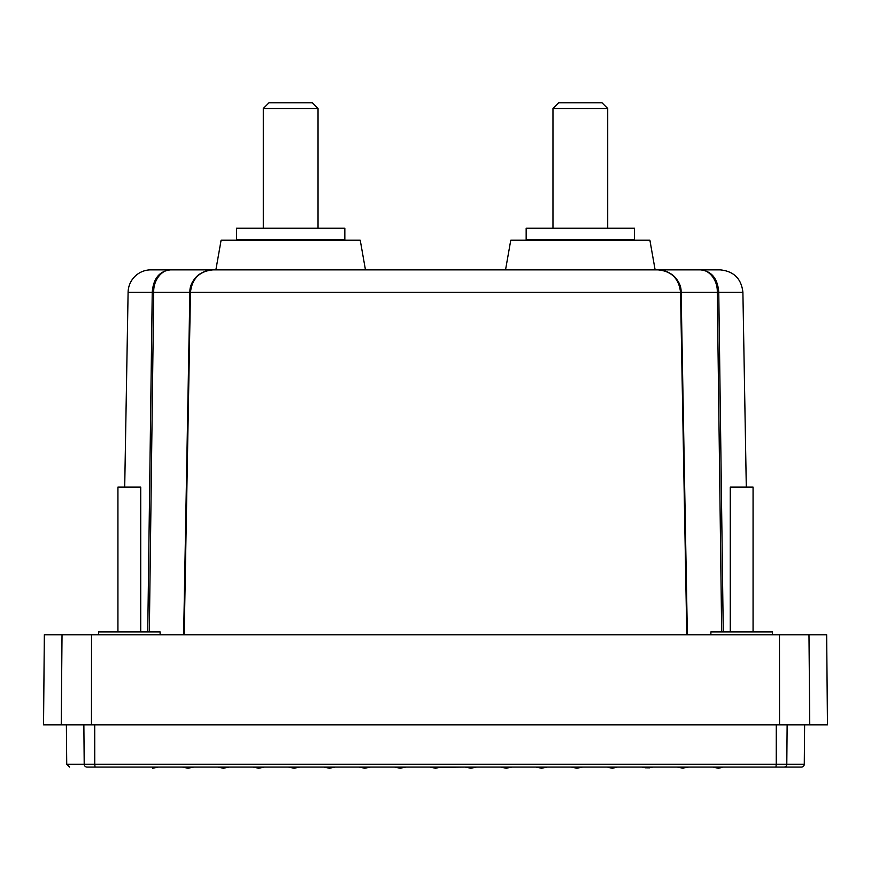 <?xml version="1.0" encoding="UTF-8"?>
<svg xmlns="http://www.w3.org/2000/svg" width="871" height="871" viewBox="0 0 871 871"><rect width="100%" height="100%" fill="white"/><g stroke="black" fill="none" stroke-linecap="round" stroke-linejoin="round"><path stroke-width="1.31" d="M801.418 767.079L783.965 767.079L801.418 767.079A2.853 2.853 0 0 0 804.271 764.248L786.796 764.248A2.853 2.831 -90 0 1 783.965 767.079L95.048 767.079L158.391 767.079L152.686 768.222M147.743 631.932L152.24 292.264C153.318 278.546 159.415 271.077 170.52 269.858L150.901 269.858A22.809 22.809 0 0 0 128.102 292.264L124.705 487.107M670.278 273.505A22.809 22.809 0 0 0 658.138 269.858M686.794 634.785L680.534 292.264C678.945 278.546 671.399 271.077 657.91 269.858A22.809 22.809 0 0 0 657.899 269.858L700.48 269.858C711.585 271.077 717.682 278.546 718.76 292.264L723.257 631.932M687.361 634.785L681.111 292.264L678.618 282.498C675.003 275.018 668.101 270.805 657.91 269.858C669.168 269.575 681.764 280.168 681.089 292.264L717.279 292.264L721.678 631.932M94.721 724.879L94.754 764.248L776.246 764.248L775.952 767.079L688.689 767.079L682.537 768.124L677.279 767.079L653.337 767.079L645.52 767.797L649.494 767.841M641.927 767.079L645.52 767.797L641.927 767.079L617.975 767.079L607.991 767.362L612.28 768.222L616.135 767.449M606.575 767.079L578.344 767.079M582.449 767.111L576.929 768.222L571.224 767.079L547.271 767.079L541.577 768.222L535.872 767.079L511.919 767.079L506.214 768.222L500.52 767.079L476.568 767.079L470.863 768.222L465.168 767.079L440.051 767.307M182.344 767.079L188.484 768.124L193.743 767.079L188.038 768.222L182.344 767.079L158.391 767.079M217.696 767.079L221.539 767.841L229.095 767.079L223.39 768.222L217.696 767.079L193.743 767.079M253.047 767.079L264.446 767.079L258.752 768.222L253.047 767.079L229.095 767.079M264.446 767.079L292.656 767.079M405.832 767.079L429.806 767.079L435.511 768.222L441.216 767.079M772.457 634.785L772.457 631.932L710.878 631.932L710.878 634.785M160.122 634.785L160.122 631.932L98.543 631.932L98.543 634.785M753.067 631.932L753.067 487.107L730.257 487.107L730.257 631.932M140.743 631.932L140.743 487.107L117.933 487.107L117.933 631.932M392.93 269.858L365.461 269.858L360.235 240.2L221.103 240.2L215.877 269.858L150.901 269.858M720.088 269.858L700.48 269.858C709.092 269.575 717.802 280.168 717.279 292.264L742.898 292.264C741.352 278.633 733.752 271.164 720.088 269.858L655.123 269.858L649.897 240.2L510.765 240.2L505.539 269.858L478.07 269.858M344.84 228.224L236.498 228.224L236.498 239.634L344.84 239.634L344.84 228.224M634.502 228.224L526.16 228.224L526.16 239.634L634.502 239.634L634.502 228.224M318.035 228.224L318.035 108.483L263.292 108.483L263.292 228.224M607.708 228.224L607.708 108.483L552.965 108.483L552.965 228.224M318.035 108.483L312.33 102.778L268.997 102.778L263.292 108.483M607.708 108.483L602.003 102.778L558.67 102.778L552.965 108.483M405.864 767.079L400.159 768.222L394.454 767.079L370.513 767.079L364.807 768.222L359.102 767.079L335.161 767.079L329.456 768.222L323.751 767.079L299.798 767.079L294.104 768.222L288.573 767.111M83.866 724.879L84.204 764.248L94.754 764.248L95.048 767.079L87.035 767.079C63.757 767.079 63.757 767.079 87.035 767.079C63.757 767.079 63.757 767.079 87.035 767.079A2.853 2.831 -90 0 1 84.204 764.248L66.729 764.248L69.582 767.079M809.758 724.879L808.974 634.785L826.666 634.785L827.45 724.879L43.55 724.879L44.334 634.785L62.026 634.785L61.242 724.879M721.961 767.493L718.335 768.222L712.63 767.079M808.974 634.785L62.026 634.785M204.01 634.785L207.646 634.785M472.474 767.895L476.568 767.079M677.279 767.079L683.506 768.113M657.91 269.858L213.09 269.858C199.601 271.077 192.056 278.546 190.466 292.264L184.206 634.785M149.322 631.932L153.721 292.264L189.889 292.264L192.382 282.498C195.997 275.018 202.899 270.805 213.09 269.858C201.832 269.575 189.236 280.168 189.911 292.264L183.672 634.785M687.328 634.785L681.089 292.264M213.101 269.858L170.52 269.858C161.908 269.575 153.198 280.168 153.721 292.264L128.102 292.264M283.26 240.2L283.26 239.634M281.975 239.634L281.975 240.2M284.196 239.634L284.196 240.2M284.479 240.2L284.479 239.634M285.721 240.2L285.721 239.634M286.722 239.634L286.722 240.2M287.005 240.2L287.005 239.634M288.192 240.2L288.192 239.634M289.259 239.634L289.259 240.2M289.542 240.2L289.542 239.634M290.664 240.2L290.664 239.634M291.796 239.634L291.796 240.2M292.079 240.2L292.079 239.634M293.146 240.2L293.146 239.634M294.333 239.634L294.333 240.2M294.616 240.2L294.616 239.634M295.617 240.2L295.617 239.634M296.848 239.634L296.848 240.2M297.131 240.2L297.131 239.634M298.067 240.2L298.067 239.634M299.363 239.634L299.363 240.2M299.635 240.2L299.635 239.634M300.506 240.2L300.506 239.634M301.845 239.634L301.845 240.2M302.117 240.2L302.117 239.634M302.912 240.2L302.912 239.634M304.295 239.634L304.295 240.2M304.567 240.2L304.567 239.634M305.296 240.2L305.296 239.634M306.712 239.634L306.712 240.2M306.984 240.2L306.984 239.634M307.626 240.2L307.626 239.634M309.085 239.634L309.085 240.2M309.347 240.2L309.347 239.634M309.913 240.2L309.913 239.634M311.404 239.634L311.404 240.2M311.666 240.2L311.666 239.634M312.156 240.2L312.156 239.634M313.669 239.634L313.669 240.2M313.919 240.2L313.919 239.634M314.333 240.2L314.333 239.634M315.868 239.634L315.868 240.2M316.108 240.2L316.108 239.634M316.445 240.2L316.445 239.634M318.002 239.634L318.002 240.2M318.231 240.2L318.231 239.634M318.481 240.2L318.481 239.634M320.06 239.634L320.06 240.2M320.288 240.2L320.288 239.634M320.452 240.2L320.452 239.634M322.041 239.634L322.041 240.2M322.248 240.2L322.248 239.634M322.335 240.2L322.335 239.634M323.925 239.634L323.925 240.2M324.132 240.2L324.132 239.634M325.721 239.634L325.721 240.2M325.917 240.2L325.917 239.634M327.431 239.634L327.431 240.2M327.616 240.2L327.616 239.634M329.031 239.634L329.031 240.2M329.205 240.2L329.205 239.634M330.534 239.634L330.534 240.2M330.686 240.2L330.686 239.634M331.916 239.634L331.916 240.2M332.069 240.2L332.069 239.634M333.19 239.634L333.19 240.2M333.332 240.2L333.332 239.634M334.355 239.634L334.355 240.2M334.475 240.2L334.475 239.634M335.389 239.634L335.389 240.2M335.498 240.2L335.498 239.634M336.304 239.634L336.304 240.2M336.402 240.2L336.402 239.634M337.099 239.634L337.099 240.2M337.175 240.2L337.175 239.634M337.763 239.634L337.763 240.2M337.828 240.2L337.828 239.634M338.296 239.634L338.296 240.2M338.351 240.2L338.351 239.634M338.699 239.634L338.699 240.2M338.743 240.2L338.743 239.634M338.971 239.634L338.971 240.2L338.993 239.634M339.113 239.634L339.113 240.2M339.124 240.2L339.124 239.634L339.124 240.2M242.214 239.634L242.214 240.2L242.214 239.634M242.334 239.634L242.334 240.2L242.356 239.634M242.595 239.634L242.595 240.2M242.628 240.2L242.628 239.634M242.987 239.634L242.987 240.2M243.042 240.2L243.042 239.634M243.51 239.634L243.51 240.2M243.575 240.2L243.575 239.634M244.152 239.634L244.152 240.2M244.239 240.2L244.239 239.634M244.936 239.634L244.936 240.2M245.023 240.2L245.023 239.634M245.84 239.634L245.84 240.2M245.938 240.2L245.938 239.634M246.863 239.634L246.863 240.2M246.983 240.2L246.983 239.634M248.006 239.634L248.006 240.2M248.137 240.2L248.137 239.634M249.269 239.634L249.269 240.2M249.411 240.2L249.411 239.634M250.641 239.634L250.641 240.2M250.804 240.2L250.804 239.634M252.133 239.634L252.133 240.2M252.296 240.2L252.296 239.634M253.722 239.634L253.722 240.2M253.907 240.2L253.907 239.634M255.41 239.634L255.41 240.2M255.606 240.2L255.606 239.634M257.206 239.634L257.206 240.2M257.402 240.2L257.402 239.634M259.003 240.2L259.003 239.634M259.079 239.634L259.079 240.2M259.297 240.2L259.297 239.634M260.886 240.2L260.886 239.634M261.05 239.634L261.05 240.2M261.278 240.2L261.278 239.634M262.846 240.2L262.846 239.634M263.096 239.634L263.096 240.2M263.336 240.2L263.336 239.634M264.893 240.2L264.893 239.634M265.22 239.634L265.22 240.2M265.459 240.2L265.459 239.634M267.005 240.2L267.005 239.634M267.419 239.634L267.419 240.2M267.669 240.2L267.669 239.634M269.183 240.2L269.183 239.634M269.672 239.634L269.672 240.2M269.934 240.2L269.934 239.634M271.414 240.2L271.414 239.634M271.992 239.634L271.992 240.2M272.253 240.2L272.253 239.634M273.701 240.2L273.701 239.634M274.354 239.634L274.354 240.2M274.626 240.2L274.626 239.634M276.042 240.2L276.042 239.634M276.76 239.634L276.76 240.2M277.032 240.2L277.032 239.634M278.415 240.2L278.415 239.634M279.21 239.634L279.21 240.2M279.493 240.2L279.493 239.634M280.832 240.2L280.832 239.634M281.692 239.634L281.692 240.2M571.365 239.634L571.365 240.2M571.637 240.2L571.637 239.634M572.933 240.2L572.933 239.634M573.869 239.634L573.869 240.2M574.152 240.2L574.152 239.634M575.383 240.2L575.383 239.634M576.384 239.634L576.384 240.2M576.667 240.2L576.667 239.634M577.854 240.2L577.854 239.634M578.921 239.634L578.921 240.2M579.204 240.2L579.204 239.634M580.336 240.2L580.336 239.634M581.458 239.634L581.458 240.2M581.741 240.2L581.741 239.634M582.808 240.2L582.808 239.634M583.995 239.634L583.995 240.2M584.278 240.2L584.278 239.634M585.279 240.2L585.279 239.634M586.521 239.634L586.521 240.2M586.804 240.2L586.804 239.634M587.74 240.2L587.74 239.634M589.025 239.634L589.025 240.2M589.308 240.2L589.308 239.634M590.168 240.2L590.168 239.634M591.507 239.634L591.507 240.2M591.79 240.2L591.79 239.634M592.585 240.2L592.585 239.634M593.968 239.634L593.968 240.2M594.24 240.2L594.24 239.634M594.958 240.2L594.958 239.634M596.374 239.634L596.374 240.2M596.646 240.2L596.646 239.634M597.299 240.2L597.299 239.634M598.747 239.634L598.747 240.2M599.008 240.2L599.008 239.634M599.586 240.2L599.586 239.634M601.066 239.634L601.066 240.2M601.328 240.2L601.328 239.634M601.817 240.2L601.817 239.634M603.331 239.634L603.331 240.2M603.581 240.2L603.581 239.634M603.995 240.2L603.995 239.634M605.541 239.634L605.541 240.2M605.781 240.2L605.781 239.634M606.107 240.2L606.107 239.634M607.664 239.634L607.664 240.2M607.904 240.2L607.904 239.634M608.154 240.2L608.154 239.634M609.722 239.634L609.722 240.2M609.95 240.2L609.95 239.634M610.114 240.2L610.114 239.634M611.703 239.634L611.703 240.2M611.921 240.2L611.921 239.634M611.997 240.2L611.997 239.634M613.598 239.634L613.598 240.2M613.794 240.2L613.794 239.634M615.394 239.634L615.394 240.2M615.59 240.2L615.59 239.634M617.093 239.634L617.093 240.2M617.278 240.2L617.278 239.634M618.704 239.634L618.704 240.2M618.867 240.2L618.867 239.634M620.196 239.634L620.196 240.2M620.359 240.2L620.359 239.634M621.589 239.634L621.589 240.2M621.731 240.2L621.731 239.634M622.863 239.634L622.863 240.2M622.994 240.2L622.994 239.634M624.017 239.634L624.017 240.2M624.137 240.2L624.137 239.634M625.062 239.634L625.062 240.2M625.16 240.2L625.16 239.634M625.977 239.634L625.977 240.2M626.064 240.2L626.064 239.634M626.761 239.634L626.761 240.2M626.848 240.2L626.848 239.634M627.425 239.634L627.425 240.2M627.49 240.2L627.49 239.634M627.958 239.634L627.958 240.2M628.013 240.2L628.013 239.634M628.372 239.634L628.372 240.2M628.405 240.2L628.405 239.634M628.644 239.634L628.644 240.2L628.666 239.634M628.786 239.634L628.786 240.2M531.876 239.634L531.876 240.2M531.887 240.2L531.887 239.634M532.007 239.634L532.007 240.2L532.029 239.634M532.257 239.634L532.257 240.2M532.301 240.2L532.301 239.634M532.649 239.634L532.649 240.2M532.704 240.2L532.704 239.634M533.172 239.634L533.172 240.2M533.237 240.2L533.237 239.634M533.825 239.634L533.825 240.2M533.901 240.2L533.901 239.634M534.598 239.634L534.598 240.2M534.696 240.2L534.696 239.634M535.502 239.634L535.502 240.2M535.611 240.2L535.611 239.634M536.525 239.634L536.525 240.2M536.645 240.2L536.645 239.634M537.668 239.634L537.668 240.2M537.81 240.2L537.81 239.634M538.931 239.634L538.931 240.2M539.084 240.2L539.084 239.634M540.314 239.634L540.314 240.2M540.466 240.2L540.466 239.634M541.795 239.634L541.795 240.2M541.969 240.2L541.969 239.634M543.384 239.634L543.384 240.2M543.569 240.2L543.569 239.634M545.083 239.634L545.083 240.2M545.279 240.2L545.279 239.634M546.868 239.634L546.868 240.2M547.075 240.2L547.075 239.634M548.665 240.2L548.665 239.634M548.752 239.634L548.752 240.2M548.959 240.2L548.959 239.634M550.548 240.2L550.548 239.634M550.712 239.634L550.712 240.2M550.94 240.2L550.94 239.634M552.519 240.2L552.519 239.634M552.769 239.634L552.769 240.2M552.998 240.2L552.998 239.634M554.555 240.2L554.555 239.634M554.892 239.634L554.892 240.2M555.132 240.2L555.132 239.634M556.667 240.2L556.667 239.634M557.081 239.634L557.081 240.2M557.331 240.2L557.331 239.634M558.844 240.2L558.844 239.634M559.334 239.634L559.334 240.2M559.596 240.2L559.596 239.634M561.087 240.2L561.087 239.634M561.653 239.634L561.653 240.2M561.915 240.2L561.915 239.634M563.374 240.2L563.374 239.634M564.016 239.634L564.016 240.2M564.288 240.2L564.288 239.634M565.704 240.2L565.704 239.634M566.433 239.634L566.433 240.2M566.705 240.2L566.705 239.634M568.088 240.2L568.088 239.634M568.883 239.634L568.883 240.2M569.155 240.2L569.155 239.634M570.494 240.2L570.494 239.634M776.279 724.879L776.246 764.248L786.796 764.248L787.134 724.879M91.455 724.879L91.531 634.785M779.545 724.879L779.469 634.785M681.111 292.264L189.911 292.264M66.729 764.248L66.381 724.879M804.271 764.248L804.619 724.879M742.898 292.264L746.295 487.107M183.639 634.785L189.889 292.264"/></g></svg>
